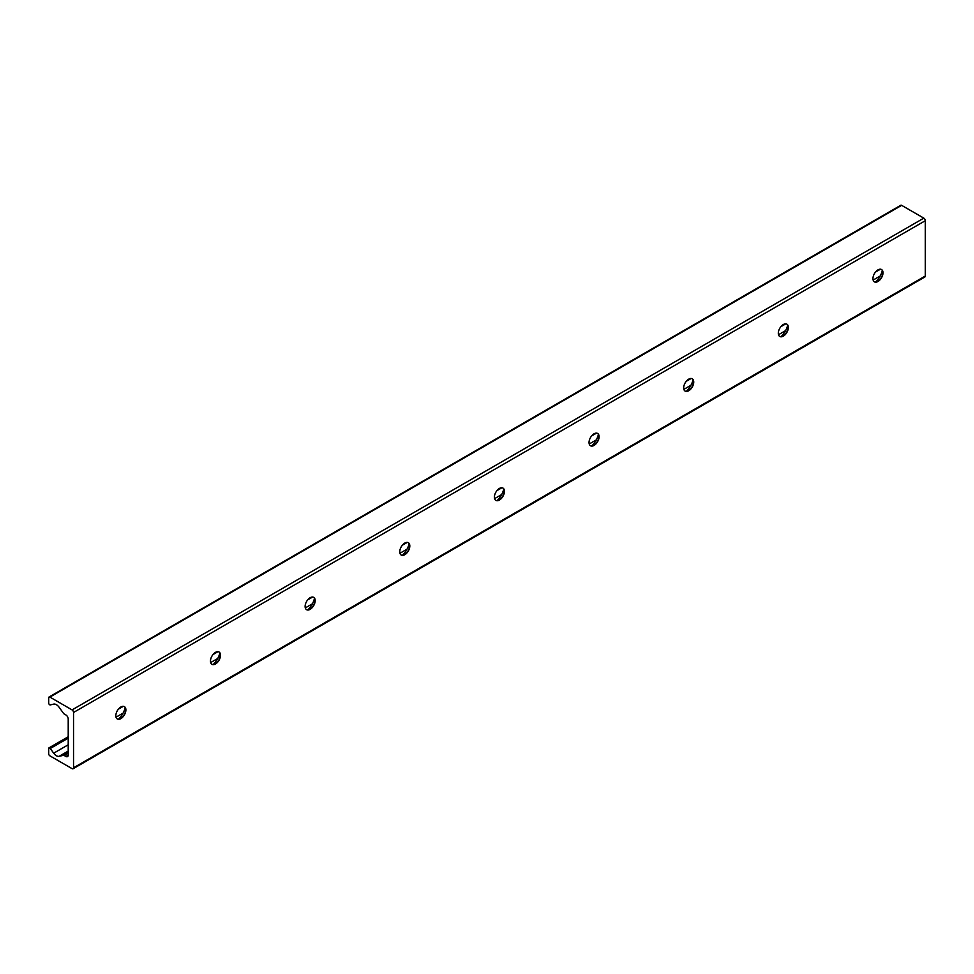 <?xml version="1.0" encoding="UTF-8"?>
<svg xmlns="http://www.w3.org/2000/svg" width="974" height="974" viewBox="0 0 974 974"><rect width="100%" height="100%" fill="white"/><g stroke="black" fill="none" stroke-linecap="round" stroke-linejoin="round"><path stroke-width="1.46" d="M118.536 719.153A14.306 8.255 120 0 0 125.196 707.611M124.295 706.588A7.11 4.103 -60 0 1 125.658 709.766A7.11 4.103 -60 0 1 120.63 718.471A7.11 4.103 -60 0 1 117.197 718.897M115.833 715.707A7.11 4.103 -60 0 1 118.938 708.548A7.11 4.103 -60 0 1 124.416 706.649A7.11 4.103 -60 0 1 124.416 714.855A7.11 4.103 -60 0 1 117.306 718.958A7.11 4.103 -60 0 1 115.833 715.707M213.172 664.511A14.306 8.255 120 0 0 219.844 652.982M218.943 651.947A7.11 4.103 -60 0 1 220.294 655.125A7.11 4.103 -60 0 1 215.266 663.83A7.11 4.103 -60 0 1 211.833 664.256M210.469 661.066A7.11 4.103 -60 0 1 213.574 653.907A7.11 4.103 -60 0 1 219.053 652.008A7.11 4.103 -60 0 1 219.053 660.214A7.11 4.103 -60 0 1 211.942 664.329A7.11 4.103 -60 0 1 210.469 661.066M307.821 609.87A14.306 8.255 120 0 0 314.48 598.34M313.579 597.306A7.11 4.103 -60 0 1 314.931 600.483A7.11 4.103 -60 0 1 309.902 609.2A7.11 4.103 -60 0 1 306.469 609.614M305.118 606.425A7.11 4.103 -60 0 1 308.222 599.278A7.11 4.103 -60 0 1 313.701 597.366A7.11 4.103 -60 0 1 313.701 605.584A7.11 4.103 -60 0 1 306.591 609.687A7.11 4.103 -60 0 1 305.118 606.425M402.457 555.241A14.306 8.255 120 0 0 409.117 543.699M408.216 542.664A7.11 4.103 -60 0 1 409.567 545.842A7.11 4.103 -60 0 1 404.551 554.559A7.11 4.103 -60 0 1 401.105 554.973M399.754 551.783A7.11 4.103 -60 0 1 402.859 544.636A7.11 4.103 -60 0 1 408.337 542.725A7.11 4.103 -60 0 1 408.337 550.943A7.11 4.103 -60 0 1 401.227 555.046A7.11 4.103 -60 0 1 399.754 551.783M497.093 500.599A14.306 8.255 120 0 0 503.753 489.058M502.852 488.023A7.11 4.103 -60 0 1 504.215 491.213A7.11 4.103 -60 0 1 499.187 499.918A7.11 4.103 -60 0 1 495.754 500.332M494.39 497.154A7.11 4.103 -60 0 1 497.495 489.995A7.11 4.103 -60 0 1 502.974 488.084A7.11 4.103 -60 0 1 502.974 496.302A7.11 4.103 -60 0 1 495.863 500.405A7.11 4.103 -60 0 1 494.39 497.154M591.742 445.958A14.306 8.255 120 0 0 598.401 434.416M597.5 433.381A7.11 4.103 -60 0 1 598.852 436.571A7.11 4.103 -60 0 1 593.823 445.276A7.11 4.103 -60 0 1 590.39 445.69M589.039 442.513A7.11 4.103 -60 0 1 592.131 435.354A7.11 4.103 -60 0 1 597.622 433.454A7.11 4.103 -60 0 1 597.622 441.66A7.11 4.103 -60 0 1 590.512 445.763A7.11 4.103 -60 0 1 589.039 442.513M686.378 391.317A14.306 8.255 120 0 0 693.038 379.775M692.137 378.74A7.11 4.103 -60 0 1 693.488 381.93A7.11 4.103 -60 0 1 688.46 390.635A7.11 4.103 -60 0 1 685.026 391.049M683.675 387.871A7.11 4.103 -60 0 1 686.78 380.712A7.11 4.103 -60 0 1 692.258 378.813A7.11 4.103 -60 0 1 692.258 387.019A7.11 4.103 -60 0 1 685.148 391.122A7.11 4.103 -60 0 1 683.675 387.871M781.014 336.675A14.306 8.255 120 0 0 787.674 325.133M786.773 324.111A7.11 4.103 -60 0 1 788.136 327.288A7.11 4.103 -60 0 1 783.108 335.993A7.11 4.103 -60 0 1 779.675 336.407M778.311 333.23A7.11 4.103 -60 0 1 781.416 326.071A7.11 4.103 -60 0 1 786.895 324.172A7.11 4.103 -60 0 1 786.895 332.377A7.11 4.103 -60 0 1 779.784 336.48A7.11 4.103 -60 0 1 778.311 333.23M875.65 282.034A14.306 8.255 120 0 0 882.322 270.504M881.409 269.469A7.11 4.103 -60 0 1 882.773 272.647A7.11 4.103 -60 0 1 877.744 281.352A7.11 4.103 -60 0 1 874.311 281.778M872.947 278.588A7.11 4.103 -60 0 1 876.052 271.429A7.11 4.103 -60 0 1 881.531 269.53A7.11 4.103 -60 0 1 881.531 277.736A7.11 4.103 -60 0 1 874.421 281.851A7.11 4.103 -60 0 1 872.947 278.588M73.537 767.792A2.094 1.205 60 0 1 73.111 768.742A2.094 1.205 60 0 1 72.064 768.644L49.881 755.836A1.668 0.962 60 0 1 48.7 753.791L48.7 748.531A1.424 0.816 60 0 1 50.283 748.495L53.68 753.194A6.696 3.859 -120 0 0 59.11 756.323L63.468 755.313A1.668 0.962 60 0 1 64.138 755.459L65.855 756.445A3.348 1.936 -120 0 0 67.523 756.615A3.348 1.936 -120 0 0 68.217 755.081L68.217 719.019A3.348 1.936 -120 0 0 65.855 714.928L64.138 713.93A1.668 0.962 60 0 1 63.468 713.297L59.11 707.258A6.696 3.859 -120 0 0 53.68 704.117L50.283 704.908A1.424 0.816 60 0 1 48.7 703.033L48.7 697.774A1.668 0.962 60 0 1 49.041 697.019A1.668 0.962 60 0 1 49.881 697.092L72.064 709.9A2.094 1.205 60 0 1 73.537 712.469L73.537 767.792L925.3 276.032L925.3 220.708A2.094 1.205 -120 0 0 923.827 218.139L901.644 205.344A1.668 0.962 -120 0 0 900.804 205.258L49.041 697.019M73.111 768.742L924.862 276.981A2.094 1.205 -120 0 0 925.3 276.032M880.435 269.201L875.529 272.038M785.799 323.843L780.88 326.68M691.163 378.484L686.244 381.321M596.514 433.126L591.608 435.962M501.878 487.767L496.971 490.604M407.242 542.408L402.323 545.233M312.593 597.038L307.687 599.874M217.957 651.679L213.05 654.516M123.321 706.32L118.402 709.157M68.217 738.134L50.283 748.495M880.228 275.983L873.142 280.074M785.592 330.624L778.506 334.715M690.956 385.266L683.87 389.357M596.307 439.907L589.221 443.998M501.671 494.548L494.585 498.627M407.035 549.178L399.949 553.269M312.386 603.819L305.312 607.91M217.75 658.461L210.664 662.551M123.114 713.102L116.028 717.193M68.217 744.793L53.68 753.194M68.229 751.064L59.11 756.323M68.217 752.573L63.468 755.313M68.217 753.109L64.138 755.459M68.217 755.081L65.855 756.445M901.644 205.344L49.881 697.092M923.827 218.139L72.064 709.9M925.3 220.708L73.537 712.469M68.217 736.77L48.992 747.874"/></g></svg>
